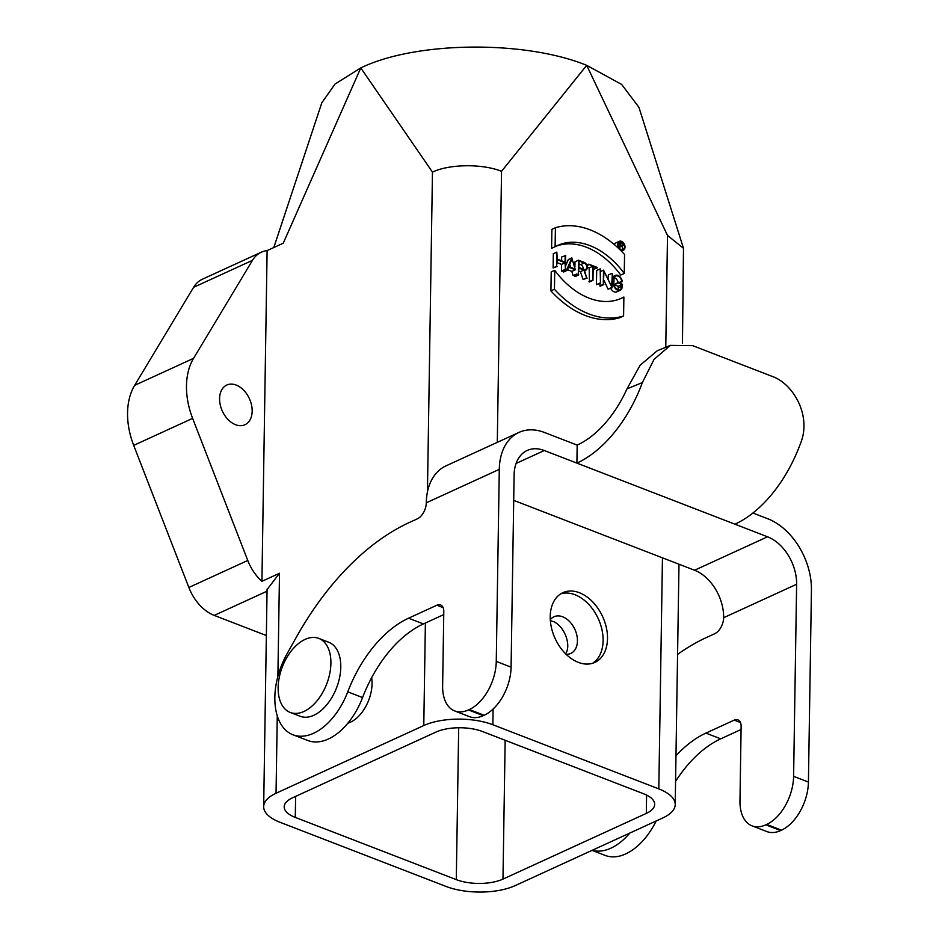 <?xml version="1.0" encoding="UTF-8"?>
<svg xmlns="http://www.w3.org/2000/svg" width="939" height="939" viewBox="0 0 939 939"><rect width="100%" height="100%" fill="white"/><g stroke="black" fill="none" stroke-linecap="round" stroke-linejoin="round"><path stroke-width="1.41" d="M622.158 246.311L622.569 246.124A1.678 1.139 65.4 0 1 622.111 246.182L623.085 249.023L621.454 249.774M622.569 246.124A1.678 1.139 65.4 0 0 621.888 243.072L619.717 242.227L619.623 247.696L620.01 245.408L621.735 246.077L623.085 249.023M618.484 242.79L619.717 242.227M619.329 248.119L619.975 247.826M619.986 246.887L621.735 246.077M621.078 249.621L622.698 248.882M583.26 269.153A3.556 2.43 65.4 0 0 580.666 264.622L578.976 263.965M579.023 261.019L584.187 263.002A3.556 2.43 -114.6 0 1 586.687 266.242A3.556 2.43 -114.6 0 1 585.619 269.47A3.556 2.43 -114.6 0 1 584.081 269.47L578.929 267.474L579.023 261.019M586.593 277.885L584.481 270.221A4.249 2.899 65.4 0 0 585.901 270.103A4.249 2.899 65.4 0 0 587.18 266.242A4.249 2.899 65.4 0 0 584.187 262.38L578.518 260.185L578.283 274.681L578.917 268.108L583.917 270.033L586.593 277.885L583.072 279.505L580.396 271.653L578.87 271.054M580.396 271.653L583.917 270.033M578.283 274.681L575.29 276.489L578.811 274.881M574.774 276.289L574.785 275.338M574.926 266.688L574.997 261.793L578.518 260.185M583.072 279.505L587.168 278.108M621.712 281.336L622.24 281.536A5.927 4.038 65.4 0 0 615.397 275.409A5.927 4.038 65.4 0 0 613.437 279.094L613.378 283.144A5.927 4.038 65.4 0 0 615.679 288.836A5.927 4.038 65.4 0 0 620.268 290.245A5.927 4.038 65.4 0 0 622.228 286.559L622.264 284.224L617.839 282.51L621.735 284.658L621.712 286.36A5.235 3.568 -114.6 0 1 619.986 289.611A5.235 3.568 -114.6 0 1 615.925 288.367A5.235 3.568 -114.6 0 1 613.895 283.343L613.953 279.294A5.235 3.568 -114.6 0 1 615.679 276.043A5.235 3.568 -114.6 0 1 621.712 281.336L618.543 282.78M618.144 282.627A5.235 3.568 65.4 0 0 614.27 277.615M617.874 289.658A5.235 3.568 65.4 0 0 618.191 287.98L618.214 286.266L614.306 284.752L617.839 282.51M621.735 284.658L618.214 286.266M617.827 283.144L614.306 284.752M620.268 290.245L616.759 291.853A5.927 4.038 -114.6 0 1 610.737 288.414M622.24 281.536L619.071 282.991M612.146 287.768L612.369 273.578L611.641 286.583L603.519 270.162L603.296 284.341L604.023 271.348L612.146 287.768L608.049 289.153L603.883 280.209M608.049 289.153L611.571 287.534M603.812 284.54L600.291 286.149L599.81 283.555M603.296 284.341L599.775 285.949M603.519 270.162L600.667 271.465M608.261 279.329L608.331 274.998L611.852 273.378M600.479 283.249L600.185 268.871L600.479 283.249L596.441 284.67L596.664 270.479L600.185 268.871M596.441 284.67L599.962 283.05M592.979 280.35L593.19 266.488L597.098 268.002L597.11 267.369L588.776 264.152L592.673 266.289L592.979 280.35L589.457 281.97L589.152 267.897L592.673 266.289M588.941 281.77L592.462 280.151M589.152 267.897L587.309 267.181M586.992 265.596L588.765 264.775M586.781 265.056L588.776 264.152M593.143 269.446L597.098 268.002M575.126 269.059L568.764 266.606L572.086 258.824L575.126 269.059M570.619 267.322L569.738 264.352M575.337 269.775L571.816 257.908L566.593 270.162L567.156 270.373L568.541 267.157L575.337 269.775L571.828 271.394L567.449 269.704M567.156 270.373L563.646 271.993L563.588 270.596M566.593 270.162L563.083 271.77M565.524 266.03L568.306 259.528L571.816 257.908M577.168 274.247L573.083 275.643L571.828 271.394M576.593 274.024L573.083 275.643M565.172 255.349L565.067 262.122L557.25 259.094L556.839 252.122L556.616 266.3L557.238 259.727L565.055 262.756L565.466 269.728L565.689 255.549L561.663 256.957L561.592 260.784M564.949 269.528L561.44 271.136L565.466 269.728M561.44 271.136L561.545 264.364L565.055 262.756M561.545 264.364L557.191 262.685M556.616 266.3L553.106 267.92L557.132 266.5M553.106 267.92L553.317 253.741L556.839 252.122M623.883 297.041A75.226 51.305 -114.6 0 1 621.501 298.238A75.226 51.305 -114.6 0 1 554.738 270.315L554.433 289.271A92.585 63.148 65.4 0 0 623.59 315.997L623.883 297.041L620.362 298.649A75.226 51.305 65.4 0 1 619.717 299.001M623.59 315.997L620.069 317.605A92.585 63.148 -114.6 0 1 550.923 290.89L551.216 271.923L554.738 270.315M554.433 289.271L550.923 290.89M624.552 254.481A92.585 63.148 65.4 0 0 555.407 227.754L555.102 246.711A75.226 51.305 -114.6 0 1 557.484 245.513A75.226 51.305 -114.6 0 1 624.259 273.437L624.552 254.481M555.407 227.754L551.886 229.374L551.592 248.33L555.102 246.711M555.747 246.37A75.226 51.305 65.4 0 1 620.738 275.045L624.259 273.437M677.571 654.389A238.083 142.634 111.1 0 1 706.668 637.405L714.649 633.755A13.228 7.923 -68.9 0 0 723.64 617.709A39.684 27.067 65.4 0 0 694.567 570.243L513.703 500.358M656.197 820.968A59.521 35.659 111.1 0 1 605.103 855.394L592.075 850.358M592.192 850.311A59.521 35.659 -68.9 0 0 629.799 833.069M675.986 755.789A105.814 63.394 111.1 0 1 705.905 733.113L734.251 720.119A10.575 6.338 111.1 0 1 737.913 719.849A10.575 6.338 111.1 0 1 741.129 726.493L739.967 800.932A39.684 23.768 -68.9 0 0 752.045 825.851A39.684 23.768 -68.9 0 0 765.778 824.853L766.658 824.442A39.684 23.768 -68.9 0 0 793.608 776.342L808.42 782.07A39.684 23.768 111.1 0 1 781.471 830.17L780.602 830.581A39.684 23.768 111.1 0 1 766.858 831.567L752.045 825.851M741.082 729.497L720.729 738.829A105.814 63.394 -68.9 0 0 675.575 781.365M808.42 782.07L811.437 589.985A59.521 40.588 65.4 0 0 767.832 518.786L752.902 513.011M330.904 663.345A39.684 23.768 111.1 0 1 316.901 700.975A39.684 23.768 111.1 0 1 290.221 712.443A39.684 23.768 111.1 0 1 282.346 666.866A39.684 23.768 111.1 0 1 318.826 638.414A39.684 23.768 111.1 0 1 330.904 663.345M290.221 712.443L300.093 716.257A39.684 23.768 -68.9 0 0 326.772 704.79A39.684 23.768 -68.9 0 0 340.787 667.159A39.684 23.768 -68.9 0 0 328.709 642.241L318.826 638.414M347.876 723.159A31.738 19.015 -68.9 0 0 372.055 683.698A31.738 19.015 -68.9 0 0 371.656 677.7M443.748 614.599L423.395 623.93A105.814 63.394 -68.9 0 0 362.571 697.571A59.521 35.659 111.1 0 1 307.769 740.495L292.945 734.768A59.521 35.659 -68.9 0 1 287.017 653.873L296.419 637.1A238.083 142.634 111.1 0 1 409.334 522.507L417.315 518.844A13.228 7.923 -68.9 0 0 426.294 502.811A59.521 40.588 -114.6 0 1 445.955 465.885L518.938 432.421A59.521 40.588 65.4 0 0 499.29 469.359L496.262 661.432L511.086 667.159A39.684 23.768 111.1 0 1 484.137 715.272L483.256 715.671A39.684 23.768 111.1 0 1 469.523 716.668L454.699 710.94A39.684 23.768 -68.9 0 0 468.444 709.943L469.324 709.544A39.684 23.768 -68.9 0 0 496.262 661.432M292.945 734.768A59.521 35.659 -68.9 0 0 347.759 691.843A105.814 63.394 111.1 0 1 408.571 618.202L436.917 605.209A10.575 6.338 111.1 0 1 440.579 604.951A10.575 6.338 111.1 0 1 443.795 611.594L442.633 686.022A39.684 23.768 -68.9 0 0 454.699 710.94M511.086 667.159L514.103 475.075A39.684 27.067 -114.6 0 1 527.202 450.462A39.684 27.067 -114.6 0 1 544.303 450.52L576.898 463.115A112.422 67.35 -68.9 0 0 642.382 382.56L626.97 388.887A92.585 55.471 111.1 0 1 577.18 445.109L544.585 432.515A59.521 40.588 65.4 0 0 518.938 432.421M642.382 382.56L654.084 359.308L670.364 345.388L692.665 345.658L771.682 376.199C793.713 383.652 811.883 416.317 800.439 443.631A112.422 67.35 111.1 0 1 734.955 524.197L576.898 463.115L577.18 445.109M626.97 388.887L640.14 365.248L657.159 350.81M734.955 524.197L767.55 536.791A39.684 27.067 -114.6 0 1 796.624 584.258L793.608 776.342M423.782 725.542A48.934 20.529 0.9 0 1 492.869 724.755L658.814 788.889A48.934 20.529 0.9 0 1 675.211 804.57A48.934 20.529 0.9 0 1 662.828 817.928L515.1 885.641A48.934 20.529 -179.1 0 1 446.013 886.428L280.057 822.294A48.934 20.529 -179.1 0 1 263.671 806.613A48.934 20.529 -179.1 0 1 276.043 793.255L423.782 725.542L425.39 623.015M501.555 171.321C482.423 163.586 449.417 163.961 432.468 172.107L360.776 67.913C415.695 41.234 524.584 39.978 586.699 65.331L621.653 84.44L638.943 107.328L683.486 248.295L667.512 235.454L586.699 65.331L501.555 171.321L497.294 442.339M435.907 732.091A33.065 13.874 0.9 0 1 482.587 731.551L643.602 793.772A33.065 13.874 0.9 0 1 654.683 804.371A33.065 13.874 0.9 0 1 646.314 813.397L502.975 879.104A33.065 13.874 0.9 0 1 456.295 879.632L295.28 817.411A33.065 13.874 0.9 0 1 284.2 806.812A33.065 13.874 0.9 0 1 292.569 797.786L435.907 732.091M560.747 593.835A38.358 26.163 -114.6 0 1 575.02 594.751A38.358 26.163 -114.6 0 1 601.547 627.956A38.358 26.163 -114.6 0 1 592.579 663.274M579.41 592.732A38.358 26.163 -114.6 0 1 606.348 627.639A38.358 26.163 -114.6 0 1 594.845 662.418A38.358 26.163 -114.6 0 1 555.09 638.45A38.358 26.163 -114.6 0 1 562.884 592.673A38.358 26.163 -114.6 0 1 579.41 592.732M550.289 619.717A20.165 13.756 -114.6 0 1 553.975 616.77A20.165 13.756 -114.6 0 1 562.661 616.794A20.165 13.756 -114.6 0 1 576.828 635.151A20.165 13.756 -114.6 0 1 570.783 653.438A20.165 13.756 -114.6 0 1 566.147 654.307M565.63 653.802C571.722 644.753 563.928 625.139 552.731 621.348L550.36 620.656M252.168 411.188A21.82 14.883 -114.6 0 1 244.962 424.733A21.82 14.883 -114.6 0 1 222.343 411.094A21.82 14.883 -114.6 0 1 226.768 385.049A21.82 14.883 -114.6 0 1 243.671 390.225A21.82 14.883 -114.6 0 1 252.168 411.188M273.812 247.532L321.807 102.82L335.023 84.052L360.776 67.913L283.249 243.201L267.11 250.596A39.684 27.067 65.4 0 0 261.335 252.192L202.413 279.2A39.684 27.067 65.4 0 0 193.563 287.346L134.653 385.354A66.129 45.107 65.4 0 0 133.702 445.379L188.856 587.474L247.767 560.466A39.684 27.067 65.4 0 0 261.922 581.323L279.505 573.26L277.885 676.362M261.335 252.192A39.684 27.067 65.4 0 0 252.485 260.338L193.563 358.346A66.129 45.107 65.4 0 0 192.624 418.371L247.767 560.466M267.052 591.183L214.233 615.397L266.359 635.539M214.233 615.397A39.684 27.067 -114.6 0 1 188.856 587.474M267.075 589.575L279.505 573.26M682.465 343.381L683.486 248.295M267.11 250.596L261.922 581.323M614.435 244.656A4.859 3.31 -114.6 0 1 615.843 242.919L619.364 241.311A4.859 3.31 65.4 0 0 618.367 247.11A4.859 3.31 65.4 0 0 623.414 250.15A4.859 3.31 65.4 0 0 625.01 247.133A4.859 3.31 65.4 0 0 623.12 242.462A4.859 3.31 65.4 0 0 619.364 241.311M624.67 247.004A4.402 3.005 -114.6 0 1 623.214 249.727A4.402 3.005 -114.6 0 1 618.66 246.98A4.402 3.005 -114.6 0 1 619.552 241.734A4.402 3.005 -114.6 0 1 622.956 242.778A4.402 3.005 -114.6 0 1 624.67 247.004M620.022 244.997L620.057 242.79L621.888 243.494A1.221 0.833 -114.6 0 1 621.853 245.701L620.022 244.997M584.187 263.002L580.666 264.622M621.712 286.36L618.191 287.98M613.378 283.144L612.216 283.672M613.437 279.094L612.275 279.622M720.729 738.829L705.905 733.113M740.448 722.514L734.251 720.119M780.602 830.581L765.778 824.853M781.471 830.17L766.658 824.442M362.571 697.571L347.759 691.843M423.395 623.93L408.571 618.202M443.114 607.603L436.917 605.209M483.256 715.671L468.444 709.943M484.137 715.272L469.324 709.544M544.303 450.52L516.086 463.455M694.567 570.243L767.55 536.791M499.29 469.359L426.294 502.811M796.624 584.258L723.64 617.709M427.445 491.954L432.468 172.107M492.869 724.755L493.116 709.039M646.595 795.087L646.314 813.397M458.69 727.76L456.295 879.632M295.28 817.411L295.609 796.389M502.975 879.104L505.159 740.272M252.485 260.338L193.563 287.346M193.563 358.346L134.653 385.354M133.702 445.379L192.624 418.371M277.263 715.894L276.043 793.255M658.814 788.889L662.453 557.836M665.763 347.254L667.512 235.454M621.888 243.494L620.022 244.351M584.633 270.69L585.901 270.103M612.322 276.829L615.397 275.409M670.364 345.364L657.147 350.799M267.075 589.234L263.671 806.613M678.991 564.222L675.211 804.57M621.348 251.1L623.414 250.15"/></g></svg>
